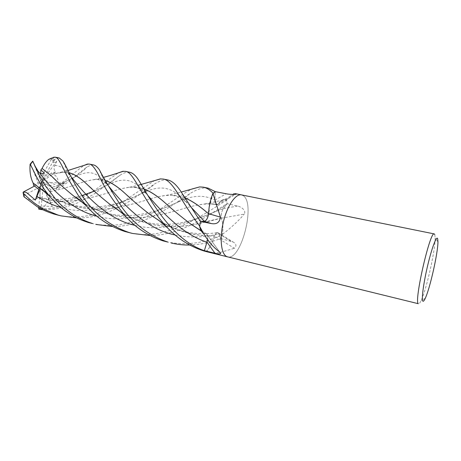 <?xml version="1.0" encoding="UTF-8"?>
<svg xmlns="http://www.w3.org/2000/svg" width="461" height="461" viewBox="0 0 461 461"><rect width="100%" height="100%" fill="white"/><g stroke="black" fill="none" stroke-linecap="round" stroke-linejoin="round"><path stroke-width="0.35" stroke-dasharray="2.31 1.73" d="M241.46 194.882L243.362 195.758C255.843 203.768 241.103 261.226 227.55 256.846C241.103 261.226 255.843 203.768 243.362 195.758L241.408 194.87M218.745 233.727L218.145 232.822C216.947 232.119 215.702 233.191 214.411 236.044L234.395 248.289C236.781 245.949 236.372 243.869 233.174 242.042L220.629 238.51L218.745 233.727L230.834 241.126M214.411 236.044C212.377 242.838 209.703 247.995 206.395 251.522L206.747 251.723C211.207 252.812 215.615 253.066 219.966 252.495M220.139 252.472L234.395 248.289M207.68 239.691L207.508 235.133L206.488 233.785L203.578 233.312M128.054 232.356C164.473 242.791 203.739 214.256 226.593 200.201C225.204 199.267 223.625 199.313 221.85 200.333L217.851 204.344L216.238 204.736C215.258 204.177 214.803 202.638 214.872 200.12L215.264 191.632L214.843 200.143C214.889 204.246 215.909 205.641 217.909 204.327L219.58 202.235C222.127 199.561 224.415 198.754 226.449 199.815L227.117 203.67L223.424 208.545C221.58 211.472 220.859 214.688 221.251 218.203C222.888 222.064 223.291 227.365 222.467 234.09L220.629 238.51C210.637 242.486 200.316 244.653 189.667 245.016M206.488 233.785L219.499 251.85M217.909 204.327L236.032 194.225M226.449 199.815L226.754 199.659C229.883 196.605 232.194 194.651 233.681 193.799M226.553 200.011L226.754 199.659M221.251 218.203L244.272 214.094C246.399 210.464 241.161 206.649 237.524 206.055L227.117 203.67C208.476 215.028 180.862 235.513 149.958 235.519M222.467 234.09L222.853 234.021C231.503 227.388 238.642 220.744 244.272 214.094M222.369 234.47L222.853 234.021M434.821 234.58L435.161 238.014C435.293 250.363 426.506 289.491 421.118 300.56C420.034 302.883 419.187 303.983 418.576 303.862M129.679 172.253L127.196 172.207C124.989 172.518 122.545 173.572 119.872 175.353L93.468 194.444L77.431 202.949L65.283 207.139C58.887 208.758 51.453 209.64 42.982 209.784M93.595 164.952L91.457 164.957L87.054 166.888L78.047 173.947C75.852 175.889 67.94 182.648 57.925 188.883L56.957 189.281C55.061 188.578 57.729 186.486 64.955 183.011L59.233 184.469C58.086 185.143 57.608 186.186 57.804 187.604L50.935 189.552L50.053 191.776C50.007 198.674 47.276 204.246 41.853 208.505L42.533 208.879C52.796 208.441 61.301 207.029 72.544 202.402C81.822 198.391 90.529 193.361 98.666 187.304C103.788 183.178 110.34 178.367 118.327 172.881M59.267 158.002L57.492 158.071L55.591 158.878L54.179 159.858L53.153 161.54C52.56 164.099 55.268 161.235 56.691 161.2L54.819 165.534C53.62 168.052 53.925 170.178 55.723 171.924L51.465 172.904L52.375 174.183C56.732 175.266 58.633 178.874 58.074 185.011L58.841 184.999L71.155 175.687C74.417 172.65 78.722 169.233 84.075 165.436M167.821 179.974L164.813 179.83C161.69 180.199 158.123 181.68 154.107 184.273C138.836 194.484 110.836 218.848 76.757 217.926M40.752 173.486L40.626 178.28L51.453 159.068L51.534 158.106L53.522 157.27M208.17 188.146L204.534 187.886C200.316 188.278 195.441 190.197 189.903 193.649C172.823 204.523 144.933 226.962 112.363 226.495M206.102 251.562L206.107 251.562C208.453 249.32 210.55 246.036 212.417 241.714L214.469 235.951C215.258 234.159 216.105 233.076 217.022 232.713L218.727 233.773L220.629 238.516L222.277 234.701C222.968 229.935 223.009 225.711 222.404 222.041L221.245 218.088C220.905 214.607 221.632 211.438 223.429 208.585L227.117 203.676L226.593 200.201M213.12 193.263L209.115 207.583M199.705 226.126L201.584 231.203L203.883 233.468L206.678 233.934C207.704 234.845 208.032 236.752 207.657 239.662M50.053 191.776C61.227 189.264 71.098 186.417 79.672 183.242C84.968 181.363 89.826 180.147 94.251 179.594C98.153 179.093 101.927 179.404 105.569 180.539M159.581 220.94C176.35 231.272 194.646 236.297 214.469 236.015M50.001 191.741C60.95 189.315 70.81 186.498 79.569 183.288C86.069 180.96 91.993 179.675 97.34 179.427L105.615 180.626M129.558 197.435C135.551 203.036 142.34 208.712 149.917 214.451M159.235 220.669L161.73 222.144C177.445 231.485 195.02 236.09 214.469 235.951M46.354 193.24C65.531 206.701 91.67 212.112 114.795 207.911M115.319 207.825C127.513 205.502 138.617 202.65 148.644 199.279C154.913 197.366 160.768 196.063 166.214 195.366C172.731 194.623 179.035 195.476 185.115 197.925M91.624 223.395C110.582 227.469 129.478 224.87 148.304 215.592C166.288 206.759 181.156 194.173 192.093 188.975M33.152 182.994L49.621 195.303C67.767 207.064 93.053 211.83 114.737 207.871M115.267 207.784C127.645 205.433 138.744 202.61 148.551 199.319C156.579 196.801 163.891 195.429 170.489 195.193C175.278 195.084 180.17 196.029 185.178 198.023M221.245 218.088C212.077 220.738 202.373 223.009 192.128 224.893M192.035 224.91C166.796 229.175 143.596 225.135 122.43 212.792L119.503 211.023M110.807 204.989C103.754 199.573 97.438 194.162 91.86 188.756M69.087 172.766L63.56 172.143L52.324 174.223M52.375 174.183L60.656 172.31L69.046 172.691M119.854 211.305C142.167 224.945 166.248 229.492 192.087 224.945M192.185 224.928L221.28 218.07M166.444 241.806C185.455 245.771 204.067 243.402 222.277 234.701M55.729 180.142C60.719 185.143 66.833 190.526 74.071 196.288M81.822 201.809L85.095 203.848C105.212 216.411 130.509 220.11 152.314 216.169M152.729 216.105C164.439 213.892 175.313 211.224 185.351 208.084C194.11 205.45 202.373 203.998 210.147 203.727L217.851 204.344M82.139 202.079C102.135 215.558 128.671 220.594 152.372 216.203M152.787 216.14C164.514 213.904 175.399 211.207 185.443 208.044C192.364 206.055 198.898 204.678 205.036 203.918L217.869 204.263M33.595 185.322L38.13 182.787L30.628 164.07L32.771 161.189M39.266 207.859C41.859 204.851 42.919 206.551 45.287 206.188L52.393 206.499L48.123 198.8L38.303 197.452C51.736 201.348 65.358 202.2 79.165 200.005M79.609 199.936C92.206 197.533 103.437 194.577 113.308 191.079C120.552 188.658 127.098 187.333 132.941 187.103L144.281 189.062M169.769 206.972C176.223 212.74 183.507 218.623 191.626 224.622M200.881 230.633L206.528 233.842M38.303 197.452L38.303 197.521C52.001 201.44 65.641 202.281 79.223 200.045M79.661 199.976C92.263 197.55 103.512 194.571 113.412 191.033C119.186 189.131 124.528 187.869 129.437 187.258C134.572 186.659 139.499 187.229 144.224 188.958M191.286 224.438L206.493 233.9M38.303 197.521C33.86 200.915 29.072 200.644 23.932 196.709M57.256 214.935C70.406 217.995 83.804 217.483 97.455 213.403C104.762 211.173 116.057 206.165 124.839 200.535L154.274 180.718M56.957 189.281L41.162 182.521L55.723 171.924M56.691 161.2L41.162 182.521L43.835 179.657L57.245 185.674L58.074 185.005M53.724 160.376L41.162 182.521L44.446 173.094M30.628 164.07L30.115 164.202M37.969 171.1L41.162 182.521L40.626 178.28M32.864 161.511L48.077 198.829M50.935 189.552L43.346 184.959L41.064 207.946L41.853 208.505M52.393 206.499L46.065 192.986M46.048 192.957L41.162 182.521L39.836 186.918L23.955 195.522L23.834 196.351M38.661 207.525L40.516 189.022M40.556 188.566L41.162 182.521L38.13 182.787M40.084 197.406L39.836 186.918M43.835 179.657L51.465 172.904M39.352 188.007L41.162 182.521L39.969 188.278M39.905 188.561L39.588 190.088M38.851 189.529L39.318 188.111M34.494 186.071L41.162 182.521L43.346 184.959M64.955 183.011L41.162 182.521L57.804 187.604M214.843 200.143L226.184 193.77M223.424 208.545L237.524 206.055M42.533 208.879L39.83 209.628M58.841 184.999L57.925 188.883M52.133 157.887L54.179 159.858M61.094 183.806L74.682 177.047C88.414 170 95.779 170.852 107.113 184.4L108.525 185.985M175.203 235.001C189.771 237.974 204.275 237.565 218.727 233.773M60.95 207.554C90.569 216.491 121.756 203.019 141.879 193.366C160.353 184.602 171.538 185.748 187.316 203.18L190.721 206.833M54.819 165.528C59.59 165.286 64.563 168.478 69.738 175.111L71.092 176.713M135.038 225.377C163.713 232.886 193.827 220.617 216.29 211.276L223.429 208.585M96.994 216.232C122.009 223.118 148.563 215.12 168.714 206.038L178.113 202.102C191.937 195.107 204.188 194.45 214.872 200.12M50.382 202.488C72.93 202.298 93.26 191.822 107.448 185.022L107.448 185.022C123.56 177.059 132.635 178.148 146.218 193.66L148.119 195.764M57.245 185.674L56.323 189.24M51.453 159.068L53.292 160.993M41.064 207.946L38.563 208.505M23.955 195.522L23.298 192.03M218.145 232.822L233.174 242.042M207.508 235.133L219.563 251.908M234.015 194.409L219.58 202.235M437.95 241.8L435.161 238.014M425.255 298.325L421.118 300.56M94.251 179.594L103.765 177.278M59.233 184.469L74.682 177.047C79.903 173.382 83.539 170.535 85.596 168.519L87.054 166.888M97.34 179.427L102.238 180.7L107.113 184.4C103.16 178.436 102.515 176.765 101.19 174.379L99.392 169.804M217.022 232.713C199.359 235.087 182.366 233.808 161.73 222.144M166.214 195.366L181.277 192.035M180.556 191.015L187.316 203.18C183.271 199.359 177.871 196.738 177.036 196.576C176.096 196.063 173.912 195.602 170.489 195.193M49.621 195.303C55.585 198.979 62.177 201.947 69.392 204.211C83.839 207.859 90.811 207.381 98.452 206.903C113.026 205.174 121.445 202.027 131.039 198.27L141.879 193.366C146.869 190.255 150.43 187.725 152.562 185.771L154.107 184.273M226.921 203.929L224.184 206.217C224.807 205.808 219.223 209.807 216.29 211.276C207.415 214.912 191.067 222.035 172.639 224.011C162.549 224.847 152.741 224.38 140.259 220.831C134.318 218.906 128.377 216.226 122.43 212.792M69.744 175.111L67.099 170.633L62.834 160.912M53.153 161.54L55.591 158.878M69.738 175.111C68.314 173.601 66.839 172.748 65.306 172.552L63.56 172.143M60.656 172.31L67.957 170.495M178.107 202.108L168.772 206.09C161.379 209.576 151.116 212.498 137.989 214.855C131.512 215.708 121.733 215.76 115.469 214.855C106.324 213.748 96.199 210.078 85.095 203.854M216.238 204.736L210.147 203.727M189.903 193.649L186.158 196.824L178.113 202.102M205.036 203.918L221.85 200.339M48.123 198.8C59.025 199.93 66.372 199.123 75.402 197.291M75.984 197.164L82.052 195.55M94.43 191.125L107.448 185.022L119.872 175.353M138.427 179.79L146.218 193.66C136.629 185.812 136.819 188.336 132.941 187.103M206.678 233.934L203.168 231.975M129.437 187.258L137.914 185.357"/><path stroke-width="0.69" d="M241.46 194.882C235.663 193.487 227.21 205.744 223.331 222.087C219.384 238.4 221.142 254.155 226.72 256.552L227.55 256.846L226.72 256.552C221.142 254.155 219.384 238.4 223.331 222.087C227.21 205.744 235.663 193.487 241.46 194.882L434.279 233.917L434.821 234.58M233.681 193.799L236.395 194.018C236.631 194.548 229.895 194.611 226.184 193.77L215.258 191.638L208.17 188.146L203.192 187.137C206.597 187.806 209.905 189.851 213.12 193.263L215.264 191.632L213.022 193.706L220.433 217.148C219.724 222.358 216.733 224.501 211.455 223.591L200.42 221.361L204.344 221.32C206.384 220.761 207.819 218.22 208.637 213.702C208.827 206.799 210.222 200.114 212.821 193.655L212.999 193.378M203.578 233.312C202.137 232.488 200.996 230.857 200.155 228.42L199.671 226.397L200.42 221.361L180.556 191.015C176.246 184.584 171.999 180.902 167.821 179.974L163.292 179.058M199.671 226.397L202.465 231.451C207.196 240.221 212.873 247.027 219.499 251.85L220.681 253.55C219.966 254.178 218.053 254.069 214.947 253.227L204.379 250.675L207.68 239.691M206.747 251.723L204.379 250.675C171.014 239.714 148.805 196.565 138.427 179.79C135.569 175.393 132.653 172.881 129.679 172.253L125.357 171.377C134.139 171.417 142.524 201.209 167.723 228.057C178.102 238.925 190.099 246.537 203.704 250.888L206.102 251.562L204.379 250.675L207.657 239.662M227.55 256.846L418.317 303.701C413.817 301.736 430.159 230.396 434.279 233.917M422.823 301.102C421.314 299.592 423.607 282.443 427.814 264.902C431.997 247.327 436.648 235.312 437.673 238.752L437.95 241.8C437.985 252.83 429.998 288.402 425.255 298.325C424.149 300.739 423.342 301.661 422.823 301.102M199.682 226.772L199.913 227.077M208.637 213.702L220.433 217.148M236.032 194.225L236.395 194.018M42.982 209.784L38.828 209.208L39.266 207.859M118.327 172.881L122.793 171.313L125.357 171.377M84.075 165.436L87.25 164.104L89.422 164.104C91.059 164.179 94.217 166.306 99.541 176.759C104.474 187.886 113.337 201.284 126.135 216.958C136.473 228.281 148.817 236.268 163.177 240.919L167.81 242.054C149.595 235.825 134.485 224.501 122.488 208.078C111.458 191.223 103.754 178.465 99.392 169.804C97.38 166.951 95.444 165.332 93.595 164.952L89.417 164.104M154.274 180.718L160.261 178.908L163.2 179.041C172.789 180.084 181.294 201.791 199.705 226.126L200.42 221.355L204.35 221.268C206.344 220.715 207.761 218.237 208.603 213.835L209.115 207.583M76.757 217.926L61.134 215.886L57.925 215.016L44.031 209.265C37.093 205.577 30.253 200.293 23.523 193.418L23.05 192.514C24.456 191.937 25.753 192.053 26.945 192.848L35.353 200.114L39.588 190.088L33.595 185.322L33.169 183.052M23.932 196.709L37.203 206.678C41.179 209.254 46.728 211.697 53.851 214.013L57.256 214.935M149.958 235.519L132.457 233.445L129.253 232.569C110.271 226.034 94.995 214.342 83.424 197.498C72.239 181.836 66.92 166.703 62.834 160.912L59.267 158.002M53.522 157.27L55.274 157.189C57.233 158.025 57.55 157.616 61.607 165.026L70.095 182.026L78.485 195.758L86.899 206.372C96.77 217.978 109.395 226.345 124.781 231.468L132.457 233.445M192.093 188.975L199.59 186.935L203.192 187.137M92.667 223.568C78.739 219.136 66.684 211.38 56.507 200.293L45.455 185.979L39.525 175.693L32.743 161.114L30.196 164.128L36.621 176.984C39.185 181.369 41.398 186.394 50.439 197.118C54.726 202.177 59.774 206.856 65.595 211.15C72.233 215.477 75.178 218.099 88.374 222.507L92.667 223.568M105.569 180.539C111.591 182.625 118.189 187.022 125.38 193.729C132.203 200.155 140.282 207.006 149.623 214.29L159.581 220.94M189.667 245.016C183.403 245.137 177.208 244.451 171.089 242.953M105.615 180.626C111.718 182.781 118.333 187.178 125.455 193.81L129.558 197.435M149.917 214.451L159.235 220.669M46.354 193.24L33.117 183.005C30.547 177.831 29.544 171.573 30.098 164.225L30.196 164.128M114.795 207.911L115.319 207.825M185.115 197.925C191.949 200.91 199.285 205.79 207.122 212.561L208.579 213.8M114.737 207.871L115.267 207.784M185.178 198.023C191.914 200.944 199.256 205.819 207.196 212.648L208.603 213.835M119.503 211.023L110.807 204.989M91.86 188.756L87.596 184.89C80.784 178.286 74.613 174.246 69.087 172.766M69.046 172.691C74.659 174.212 80.813 178.246 87.509 184.792C93.86 190.981 101.576 197.694 110.663 204.932L119.854 211.305M32.771 161.189C35.71 167.96 35.745 166.847 37.969 171.1L39.542 172.76C40.378 173.774 42.014 173.883 44.446 173.094L40.845 169.919L42.078 168.455L51.499 176.096L55.729 180.142M74.071 196.288L81.822 201.809M152.314 216.169L152.729 216.105M42.078 168.455L51.43 176.01C57.371 182.089 64.874 188.831 73.944 196.236L82.139 202.079M152.372 216.203L152.787 216.14M112.363 226.495L95.888 224.444M42.084 168.398C44.158 164.202 46.348 161.212 48.664 159.431L51.534 158.106M79.165 200.005L79.609 199.936M144.281 189.062C150.828 191.718 157.823 196.374 165.263 203.03L169.769 206.972M191.626 224.622L200.881 230.633M79.223 200.045L79.661 199.976M144.224 188.958C150.666 191.551 157.656 196.213 165.194 202.955C172.685 209.801 181.38 216.964 191.286 224.438L201.584 231.203M40.845 169.919L40.752 173.486M38.828 209.208L38.661 207.525M40.516 189.022L40.556 188.566M23.834 196.351L23.909 196.691M23.05 192.514L23.298 192.03L34.494 186.071M35.353 200.114L38.851 189.529M207.075 242.256L214.947 253.227M204.344 221.32L211.455 223.591M24.335 197.135L23.523 193.418M30.466 164.266L32.846 161.385M108.525 185.985C121.687 202.367 145.324 229.111 175.203 235.001M36.794 196.282C44.17 201.29 52.226 205.047 60.95 207.554M190.721 206.833L204.35 221.268M71.092 176.713C82.692 191.747 105.258 218.958 135.038 225.377M39.542 172.76C50.128 187.466 70.758 209.98 96.994 216.232M148.119 195.764C161.287 211.029 181.513 233.825 207.058 242.25M235.317 193.637L241.408 194.87M219.563 251.908L220.681 253.55M200.155 228.42L202.465 231.439M235.358 193.649L234.015 194.409M206.522 251.671L227.515 256.84M59.296 158.008L55.274 157.189M103.765 177.278C112.063 175.168 116.806 173.232 123.629 171.244M149.623 214.29L159.103 220.565L167.723 228.057M38.897 187.834L42.66 189.811L50.439 197.118M181.277 192.035L199.59 186.935M67.957 170.495L88.397 164.001M110.663 204.932L114.42 207.191C120.016 211.317 123.923 214.567 126.13 216.952M48.664 159.437L54.836 157.132M73.944 196.236L77.592 198.311L86.899 206.367M75.402 197.291L75.984 197.164M82.052 195.55L94.43 191.125M137.914 185.357L160.647 178.88M61.134 215.886L57.049 214.884M23.102 192.744L23.937 196.743"/></g></svg>
